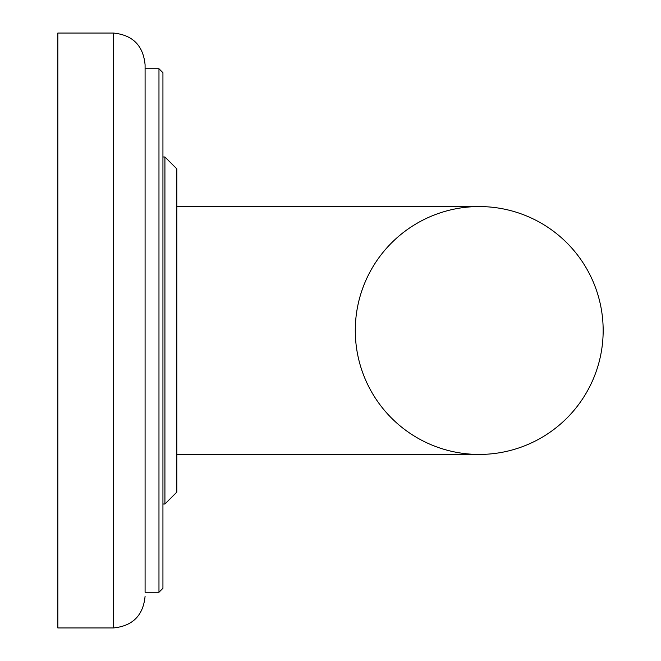 <?xml version="1.0" encoding="UTF-8"?>
<svg xmlns="http://www.w3.org/2000/svg" width="661" height="661" viewBox="0 0 661 661"><rect width="100%" height="100%" fill="white"/><g stroke="black" fill="none" stroke-linecap="round" stroke-linejoin="round"><path stroke-width="0.99" d="M162.936 504.013L164.919 504.013L164.919 156.988L162.936 156.988L162.936 72.71L162.936 588.29L158.971 592.256L145.09 592.256L145.09 68.744L158.971 68.744L158.971 592.256L162.936 588.29M145.09 64.778C143.206 45.502 132.63 34.926 113.361 33.05L57.838 33.05L57.838 627.95L113.361 627.95C132.63 626.074 143.206 615.498 145.09 596.222C143.206 615.498 132.63 626.074 113.361 627.95L113.361 33.05C132.63 34.926 143.206 45.502 145.09 64.778L145.09 330.5M176.817 168.886L164.919 156.988L176.817 168.886L176.817 492.115L176.817 454.438L176.817 492.115L176.817 454.438L479.225 454.438A123.938 123.938 0 0 0 603.163 330.5A123.938 123.938 0 0 0 479.225 206.562L479.225 206.562A123.938 123.938 0 0 0 355.288 330.5A123.938 123.938 0 0 0 479.225 454.438A123.938 123.938 0 0 0 603.163 330.5A123.938 123.938 0 0 0 479.225 206.562A123.938 123.938 0 0 0 355.288 330.5M603.163 330.5A123.938 123.938 0 0 0 479.225 206.562L176.817 206.562L176.817 454.438M158.971 68.744L162.936 72.71L158.971 68.744M164.919 504.013L176.817 492.115L164.919 504.013"/></g></svg>
